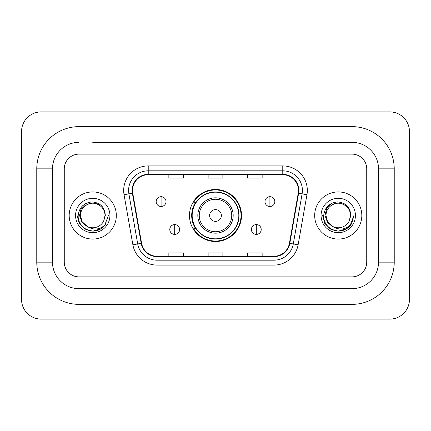 <?xml version="1.0" encoding="UTF-8"?>
<svg xmlns="http://www.w3.org/2000/svg" width="431" height="431" viewBox="0 0 431 431"><rect width="100%" height="100%" fill="white"/><g stroke="black" fill="none" stroke-linecap="round" stroke-linejoin="round"><path stroke-width="0.65" d="M189.478 215.5A26.022 26.022 0 0 0 215.5 241.522A26.022 26.022 0 0 0 241.522 215.5A26.022 26.022 0 0 0 215.5 189.478A26.022 26.022 0 0 0 189.478 215.5M195.717 228.759A23.813 23.813 0 0 1 195.717 202.241M69.181 215.5A23.57 23.57 0 0 0 92.746 239.07A23.57 23.57 0 0 0 116.316 215.5A23.57 23.57 0 0 0 92.746 191.93A23.57 23.57 0 0 0 69.181 215.5A23.57 23.57 0 0 0 92.746 239.07A23.57 23.57 0 0 0 116.316 215.5A23.57 23.57 0 0 0 92.746 191.93A23.57 23.57 0 0 0 69.181 215.5M314.684 215.5A23.57 23.57 0 0 0 338.254 239.07A23.57 23.57 0 0 0 361.819 215.5A23.57 23.57 0 0 0 338.254 191.93A23.57 23.57 0 0 0 314.684 215.5A23.57 23.57 0 0 0 338.254 239.07A23.57 23.57 0 0 0 361.819 215.5A23.57 23.57 0 0 0 338.254 191.93A23.57 23.57 0 0 0 314.684 215.5M132.516 190.459A15.71 15.71 0 0 1 148.232 174.744L282.768 174.744A15.71 15.71 0 0 1 298.241 193.185L289.411 243.273A15.71 15.71 0 0 1 273.938 256.256L157.062 256.256A15.71 15.71 0 0 1 141.589 243.273L132.759 193.185A15.71 15.71 0 0 1 132.516 190.459M132.128 190.459A16.103 16.103 0 0 0 132.371 193.255L141.201 243.337A16.103 16.103 0 0 0 157.062 256.644L273.938 256.644A16.103 16.103 0 0 0 289.799 243.337L298.629 193.255A16.103 16.103 0 0 0 282.768 174.356L148.232 174.356A16.103 16.103 0 0 0 132.128 190.459M124.053 194.72A24.551 24.551 0 0 1 148.232 165.908L282.768 165.908A24.551 24.551 0 0 1 306.947 194.72L298.117 244.803A24.551 24.551 0 0 1 273.938 265.092L157.062 265.092A24.551 24.551 0 0 1 132.883 244.803L124.053 194.72L128.891 193.869A19.643 19.643 0 0 1 148.232 170.816L282.768 170.816A19.643 19.643 0 0 1 302.109 193.869L293.279 243.951A19.643 19.643 0 0 1 273.938 260.184L157.062 260.184A19.643 19.643 0 0 1 137.721 243.951L128.891 193.869A19.643 19.643 0 0 1 128.589 190.459M366.733 168.855A14.729 14.729 0 0 0 352.003 154.126L78.997 154.126A14.729 14.729 0 0 0 64.267 168.855L64.267 262.145A14.729 14.729 0 0 0 78.997 276.874L352.003 276.874A14.729 14.729 0 0 0 366.733 262.145L366.733 168.855A14.729 14.729 0 0 0 352.003 154.126L78.997 154.126A14.729 14.729 0 0 0 64.267 168.855L64.267 262.145A14.729 14.729 0 0 0 78.997 276.874L352.003 276.874A14.729 14.729 0 0 0 366.733 262.145L366.733 168.855M289.799 243.337L293.279 243.951L302.109 193.869L306.947 194.72M208.135 174.744L208.135 178.073L222.865 178.073L222.865 174.744M168.855 174.744L168.855 178.073L183.584 178.073L183.584 174.744M247.416 174.744L247.416 178.073L262.145 178.073L262.145 174.744M222.865 256.256L222.865 252.927L208.135 252.927L208.135 256.256M183.584 256.256L183.584 252.927L168.855 252.927L168.855 256.256M262.145 256.256L262.145 252.927L247.416 252.927L247.416 256.256M92.746 142.338L352.003 142.338L92.746 142.338M394.23 168.855L378.515 168.855L378.515 262.145L378.515 168.855A26.517 26.517 0 0 0 352.003 142.338L352.003 126.628L78.997 126.628A42.227 42.227 0 0 0 36.77 168.855L36.77 262.145A42.227 42.227 0 0 0 78.997 304.372L352.003 304.372A42.227 42.227 0 0 0 394.23 262.145L394.23 168.855A42.227 42.227 0 0 0 352.003 126.628M352.003 304.372L352.003 288.662L78.997 288.662L352.003 288.662A26.517 26.517 0 0 0 378.515 262.145L394.23 262.145M36.77 262.145L52.485 262.145L52.485 168.855L52.485 262.145A26.517 26.517 0 0 0 78.997 288.662L78.997 304.372M78.997 126.628L78.997 142.338A26.517 26.517 0 0 0 52.485 168.855L36.77 168.855M409.45 131.536A19.643 19.643 0 0 0 389.807 111.898L41.193 111.898A19.643 19.643 0 0 0 21.55 131.536L21.55 299.464A19.643 19.643 0 0 0 41.193 319.102L389.807 319.102A19.643 19.643 0 0 0 409.45 299.464L409.45 131.536M108.396 215.5L104.528 225.801L102.341 227.864M88.145 227.089L82.057 222.617L79.53 215.5L81.093 208.577L85.941 203.4M105.024 215.5L103.677 221.087L105.32 215.5C104.76 207.176 100.304 202.651 91.959 201.923C83.808 202.818 79.218 207.343 78.2 215.5C77.558 224.61 86.55 232.411 95.466 230.914C99.755 230.089 103.154 227.897 105.665 224.335C100.003 229.777 93.856 230.488 87.24 226.469L82.116 221.636L80.473 215.5C80.64 210.872 82.682 207.327 86.609 204.87C94.26 199.968 105.439 206.422 105.024 215.5L103.677 221.087L105.024 215.5C105.439 206.422 94.26 199.968 86.609 204.87C82.682 207.327 80.64 210.872 80.473 215.5C80.053 206.422 91.232 199.968 98.882 204.87C102.81 207.327 104.857 210.872 105.024 215.5C105.439 206.422 94.26 199.968 86.609 204.87C82.682 207.327 80.64 210.872 80.473 215.5L82.116 221.636L87.143 226.42M87.24 226.469L82.116 221.636L80.473 215.5C80.689 220.446 82.946 224.104 87.24 226.469A12.273 12.273 0 0 0 103.677 221.087M75.56 215.5A17.186 17.186 0 0 0 92.746 232.686A17.186 17.186 0 0 0 109.932 215.5A17.186 17.186 0 0 0 92.746 198.314A17.186 17.186 0 0 0 75.56 215.5M105.665 224.335L101.269 228.629M101.166 228.694L95.466 230.914L101.199 228.672L95.466 230.914L101.199 228.672L92.746 231.151L84.923 229.055L79.191 223.323L77.095 215.5M221.394 215.5A5.894 5.894 0 0 0 215.5 209.606A5.894 5.894 0 0 0 209.606 215.5A5.894 5.894 0 0 0 215.5 221.394A5.894 5.894 0 0 0 221.394 215.5M233.176 215.5A17.676 17.676 0 0 0 215.5 197.824A17.676 17.676 0 0 0 197.824 215.5A17.676 17.676 0 0 0 215.5 233.176A17.676 17.676 0 0 0 233.176 215.5A17.676 17.676 0 0 1 215.5 233.176A17.676 17.676 0 0 1 197.824 215.5M238.822 215.5A23.322 23.322 0 0 0 215.5 192.178A23.322 23.322 0 0 0 192.178 215.5A23.322 23.322 0 0 0 215.5 238.822A23.322 23.322 0 0 0 238.822 215.5M241.031 215.5A25.531 25.531 0 0 1 193.681 228.759L196.046 228.759A23.543 23.543 0 0 0 231.075 233.155A23.543 23.543 0 0 0 231.075 197.845A23.543 23.543 0 0 0 196.046 202.241L193.681 202.241A25.531 25.531 0 0 1 241.031 215.5M161.097 196.692A4.908 4.908 0 0 0 156.184 201.606A4.908 4.908 0 0 0 161.097 206.514A4.908 4.908 0 0 0 166.005 201.606A4.908 4.908 0 0 0 161.097 196.692L161.097 206.514A4.908 4.908 0 0 0 166.005 201.606A4.908 4.908 0 0 0 161.097 196.692M269.903 196.692A4.908 4.908 0 0 0 264.995 201.606A4.908 4.908 0 0 0 269.903 206.514A4.908 4.908 0 0 0 274.816 201.606A4.908 4.908 0 0 0 269.903 196.692L269.903 206.514A4.908 4.908 0 0 0 274.816 201.606A4.908 4.908 0 0 0 269.903 196.692M174.695 224.583A4.908 4.908 0 0 0 169.787 229.491A4.908 4.908 0 0 0 174.695 234.405A4.908 4.908 0 0 0 179.608 229.491A4.908 4.908 0 0 0 174.695 224.583L174.695 234.405A4.908 4.908 0 0 0 179.608 229.491A4.908 4.908 0 0 0 174.695 224.583M256.305 224.583A4.908 4.908 0 0 0 251.392 229.491A4.908 4.908 0 0 0 256.305 234.405A4.908 4.908 0 0 0 261.213 229.491A4.908 4.908 0 0 0 256.305 224.583L256.305 234.405A4.908 4.908 0 0 0 261.213 229.491A4.908 4.908 0 0 0 256.305 224.583M346.669 228.694L338.254 231.151L330.426 229.055L324.699 223.323L322.603 215.5L324.699 223.323L330.426 229.055L338.254 231.151L346.077 229.055L351.809 223.323L353.905 215.5L350.037 225.801L347.844 227.864M333.648 227.089L327.56 222.617L325.039 215.5L326.601 208.577L331.45 203.4M332.576 226.383L327.625 221.636L325.976 215.5L327.625 221.636L332.576 226.383L327.625 221.636L325.976 215.5C326.143 210.872 328.19 207.327 332.118 204.87C339.768 199.968 350.947 206.422 350.527 215.5L349.185 221.087L350.823 215.5C350.268 207.176 345.813 202.651 337.462 201.923C329.311 202.818 324.726 207.343 323.708 215.5C323.067 224.61 332.059 232.411 340.975 230.914C345.263 230.089 348.663 227.897 351.173 224.335C345.506 229.777 339.364 230.488 332.743 226.469L332.651 226.42M350.527 215.5L349.185 221.087A12.273 12.273 0 0 1 332.743 226.469C328.449 224.104 326.197 220.446 325.976 215.5C326.143 210.872 328.19 207.327 332.118 204.87C339.768 199.968 350.947 206.422 350.527 215.5C350.36 210.872 348.318 207.327 344.391 204.87C336.74 199.968 325.561 206.422 325.976 215.5C326.143 210.872 328.19 207.327 332.118 204.87C339.768 199.968 350.947 206.422 350.527 215.5M321.068 215.5A17.186 17.186 0 0 0 338.254 232.686A17.186 17.186 0 0 0 355.44 215.5A17.186 17.186 0 0 0 338.254 198.314A17.186 17.186 0 0 0 321.068 215.5M351.173 224.335L346.777 228.629M353.905 215.5L351.809 223.323L346.077 229.055L338.254 231.151L330.426 229.055L324.699 223.323L322.603 215.5L324.699 223.323L330.426 229.055L338.254 231.151L346.077 229.055L351.809 223.323L353.905 215.5L351.809 223.323L346.077 229.055L338.254 231.151L330.426 229.055L324.699 223.323L322.603 215.5M282.768 165.908L282.768 174.356M128.891 193.869L132.371 193.255M157.062 265.092L157.062 256.644M273.938 256.644L273.938 265.092M132.883 244.803L141.201 243.337M298.629 193.255L302.109 193.869M148.232 165.908L148.232 174.356M293.279 243.951L298.117 244.803M231.738 215.5A16.238 16.238 0 0 0 215.5 199.262A16.238 16.238 0 0 0 199.262 215.5A16.238 16.238 0 0 0 215.5 231.738A16.238 16.238 0 0 0 231.738 215.5"/></g></svg>
